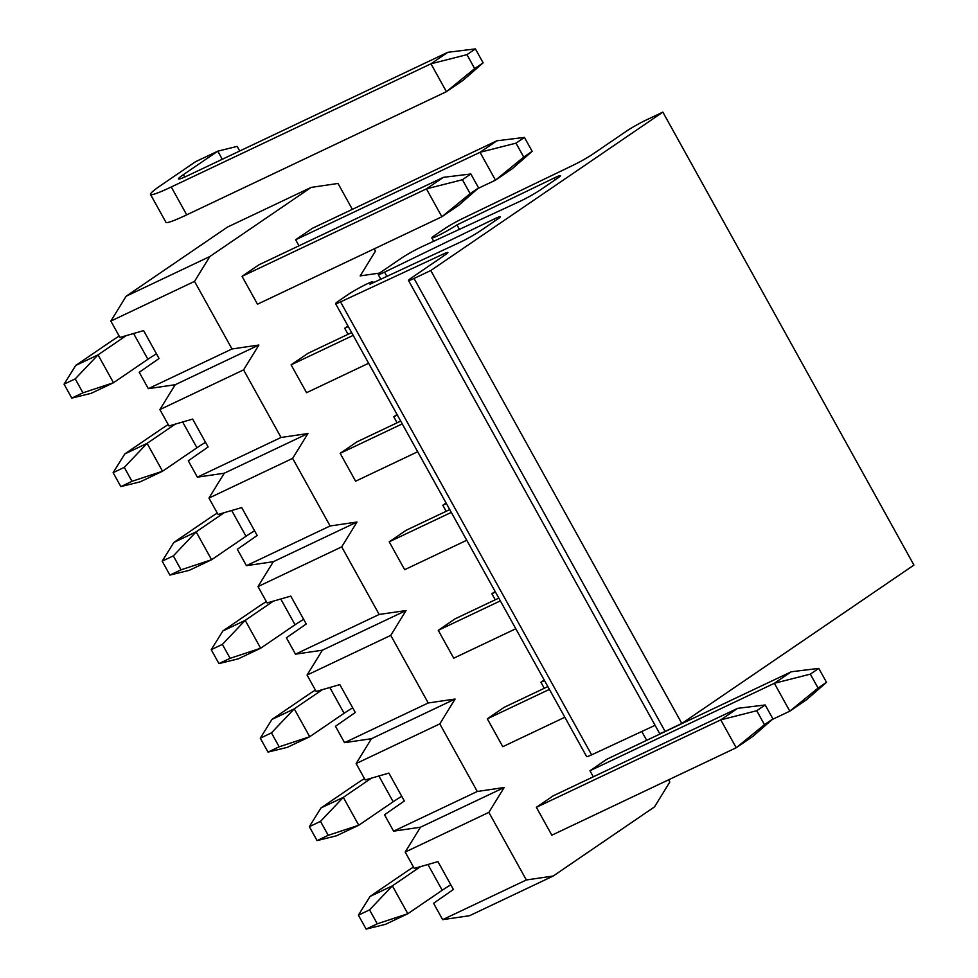 <?xml version="1.0" encoding="UTF-8"?>
<svg xmlns="http://www.w3.org/2000/svg" width="978" height="978" viewBox="0 0 978 978"><rect width="100%" height="100%" fill="white"/><g stroke="black" fill="none" stroke-linecap="round" stroke-linejoin="round"><path stroke-width="1.47" d="M126.15 296.224L110.844 321.077L119.927 337.447L143.619 330.613L159.059 358.486L139.243 372.288L148.314 388.669L232.006 348.975L194.536 281.383L209.842 256.529L311.114 187.409L227.434 227.104L126.15 296.224L209.842 256.529M526.335 879.968L553.23 876.019L469.538 915.714L442.643 919.662L526.335 879.968L488.866 812.376L405.185 852.07L414.256 868.44L437.948 861.606L453.401 889.479L433.572 903.281L442.643 919.662M405.185 852.07L420.491 827.217L393.596 831.166L477.276 791.471L439.807 723.879L356.126 763.561L365.197 779.943L388.889 773.109L404.342 800.982L384.513 814.784L393.596 831.166M356.126 763.561L371.432 738.72L344.537 742.657L428.217 702.974L390.76 635.37L307.068 675.065L316.151 691.446L339.831 684.612L355.283 712.485L335.454 726.287L344.537 742.657M307.068 675.065L322.373 650.211L295.478 654.16L379.171 614.465L341.701 546.873L258.009 586.568L267.092 602.949L290.784 596.115L306.236 623.988L286.407 637.79L295.478 654.16M258.009 586.568L273.314 561.714L246.419 565.663L330.112 525.968L292.642 458.376L208.962 498.071L218.033 514.452L241.725 507.606L257.177 535.479L237.348 549.294L246.419 565.663M208.962 498.071L224.268 473.218L197.373 477.166L281.053 437.472L243.583 369.88L159.903 409.574L168.974 425.943L192.666 419.11L208.118 446.983L188.289 460.785L197.373 477.166M159.903 409.574L175.209 384.721L148.314 388.669M478.572 187.91L458.768 205.233L441.885 216.749L257.495 304.207L242.043 276.334L258.925 264.806L443.315 177.36L426.432 188.876L462.411 179.732L470.137 193.668L478.572 187.91L470.846 173.974L462.411 179.732M368.633 363.254L306.554 392.704L291.102 364.831L307.984 353.315L351.64 332.606M417.692 451.75L355.601 481.2L340.161 453.327L357.031 441.811L400.699 421.102M466.738 540.259L404.66 569.697L389.207 541.824L406.09 530.308L449.746 509.599M515.797 628.756L453.719 658.194L438.266 630.321L455.149 618.805L498.804 598.096M564.856 717.253L502.778 746.691L487.325 718.818L504.196 707.302L547.863 686.593M772.913 718.903L753.097 736.214L736.214 747.742L551.824 835.2L536.372 807.327L553.255 795.799L737.644 708.341L720.762 719.869L756.74 710.725L764.466 724.661L772.913 718.903L765.187 704.967L756.74 710.725M379.647 273.058L360.173 275.906L375.479 251.053L374.244 248.828M352.361 209.341L338.009 183.461L311.114 187.409M298.987 245.808L295.637 239.757L312.52 228.241L496.91 140.783L524.44 137.397L516.005 143.155L523.731 157.091L532.166 151.333L524.44 137.397M348.046 334.305L344.696 328.253L347.985 326.004M397.105 422.802L393.743 416.75L397.044 414.501M446.164 511.298L442.802 505.247L446.09 503.01M495.21 599.795L491.861 593.744L495.149 591.507M544.269 688.304L540.92 682.253L544.208 680.003M553.23 876.019L654.502 806.899L669.808 782.045L668.573 779.821M646.69 740.334L641.776 731.483M593.328 776.801L589.966 770.75L606.849 759.221L791.239 671.776L818.782 668.39L810.334 674.148L818.06 688.084L826.508 682.326L818.782 668.39M232.006 348.975L258.889 345.026L243.583 369.88M281.053 437.472L307.948 433.523L292.642 458.376M330.112 525.968L357.007 522.02L341.701 546.873M379.171 614.465L406.066 610.529L390.76 635.37M428.217 702.974L455.112 699.025L439.807 723.879M477.276 791.471L504.171 787.522L488.866 812.376M110.844 321.077L194.536 281.383M420.491 827.217L504.171 787.522M371.432 738.72L455.112 699.025M322.373 650.211L406.066 610.529M273.314 561.714L357.007 522.02M224.268 473.218L307.948 433.523M175.209 384.721L258.889 345.026M826.508 682.326L806.691 699.649L789.808 711.165L772.204 719.515M818.06 688.084L789.808 711.165L774.356 683.292L589.966 770.75M810.334 674.148L774.356 683.292L791.239 671.776M413.498 867.058A59.927 4.597 -29 0 0 404.452 872.975L370.051 896.447L392.374 885.86L420.552 866.618M358.4 915.163L366.127 929.1L377.276 923.807L369.55 909.87L358.4 915.163L370.051 896.447M369.55 909.87L392.374 885.86L407.826 913.733L442.215 890.261A27.971 2.152 151 0 1 450.809 884.809M764.466 724.661L736.214 747.742L720.762 719.869L536.372 807.327M377.276 923.807L407.826 913.733L385.503 924.32L366.127 929.1M765.187 704.967L737.644 708.341M364.439 778.561A59.927 4.597 -29 0 0 355.393 784.466L321.004 807.938L343.315 797.363L371.493 778.121M309.341 826.667L317.068 840.603L328.229 835.31L320.503 821.373L309.341 826.667L321.004 807.938M320.503 821.373L343.315 797.363L358.767 825.236L393.156 801.764A27.971 2.152 151 0 1 401.75 796.312M487.325 718.818L549.404 689.38M328.229 835.31L358.767 825.236L336.444 835.811L317.068 840.603M544.501 680.541L540.92 682.253M662.864 112.128L430.772 270.527L681.837 723.463L913.941 565.076L662.864 112.128L646.128 120.062A15.978 1.222 151 0 0 626.531 131.113L592.766 154.157A15.978 1.222 151 0 1 573.768 164.927L462.924 218.375A15.978 1.222 151 0 0 443.926 229.145L434.648 235.478A15.978 1.222 151 0 0 431.824 237.935L433.67 241.273M555.174 179.818L554.171 178.008L456.958 224.891L459.428 229.353M456.958 224.891A15.978 1.222 151 0 1 441.628 233.815A15.978 1.222 151 0 1 431.824 237.935M554.171 178.008A15.978 1.222 151 0 1 560.516 175.649A15.978 1.222 151 0 1 557.692 178.094L540.394 189.903A15.978 1.222 151 0 1 520.039 201.309L421.64 246.835A15.978 1.222 151 0 0 401.286 258.241L381.041 272.067A15.978 1.222 151 0 0 378.217 274.525L380.809 279.207M430.772 270.527L414.036 278.461A15.978 1.222 151 0 1 408.498 280.454A15.978 1.222 151 0 1 411.31 277.996L445.076 254.952A15.978 1.222 -29 0 0 447.887 252.495A15.978 1.222 -29 0 0 442.924 254.219L340.54 301.896A15.978 1.222 151 0 1 335.576 303.62A15.978 1.222 151 0 1 338.388 301.163L347.679 294.83A15.978 1.222 151 0 1 363.009 285.906A15.978 1.222 151 0 1 372.814 281.786A15.978 1.222 151 0 1 369.99 284.243L459.794 242.422A15.978 1.222 -29 0 0 480.149 231.016L497.46 219.206A15.978 1.222 -29 0 0 500.271 216.749A15.978 1.222 -29 0 0 493.939 219.121L384.55 272.153A15.978 1.222 151 0 1 378.217 274.525M681.837 723.463L665.101 731.41A15.978 1.222 151 0 1 659.563 733.39L408.498 280.454M655.077 725.297L591.617 754.845A15.978 1.222 151 0 1 586.641 756.569L335.576 303.62M315.381 690.065A59.927 4.597 -29 0 0 306.334 695.969L271.945 719.441L294.256 708.854L322.447 689.624M260.282 738.17L268.009 752.106L279.17 746.813L271.444 732.877L260.282 738.17L271.945 719.441M271.444 732.877L294.256 708.854L309.708 736.74L344.097 713.268A27.971 2.152 151 0 1 352.703 707.815M438.266 630.321L500.345 600.883M279.17 746.813L309.708 736.74L287.398 747.314L268.009 752.106M266.322 601.568A59.927 4.597 -29 0 0 257.275 607.472L222.886 630.944L245.209 620.358L273.388 601.128M211.224 649.673L218.95 663.61L230.111 658.316L222.385 644.38L211.224 649.673L222.886 630.944M222.385 644.38L245.209 620.358L260.649 648.231L295.05 624.759A27.971 2.152 151 0 1 303.645 619.318M389.207 541.824L451.298 512.386M230.111 658.316L260.649 648.231L238.339 658.817L218.95 663.61M217.275 513.071A59.927 4.597 -29 0 0 208.228 518.976L173.827 542.448L196.15 531.861L224.329 512.631M162.177 561.164L169.903 575.101L181.052 569.819L173.326 555.883L162.177 561.164L173.827 542.448M173.326 555.883L196.15 531.861L211.603 559.734L245.991 536.262A27.971 2.152 151 0 1 254.586 530.822M340.161 453.327L402.239 423.877M181.052 569.819L211.603 559.734L189.28 570.321L169.903 575.101M168.216 424.574A59.927 4.597 -29 0 0 159.169 430.479L124.781 453.951L147.091 443.364L175.27 424.134M113.118 472.667L120.844 486.604L132.006 481.31L124.279 467.374L113.118 472.667L124.781 453.951M124.279 467.374L147.091 443.364L162.544 471.237L196.933 447.765A27.971 2.152 151 0 1 205.539 442.325M291.102 364.831L353.18 335.381M132.006 481.31L162.544 471.237L140.221 481.824L120.844 486.604M119.157 336.077A59.927 4.597 -29 0 0 110.111 341.982L75.722 365.454L98.032 354.867L126.223 335.637M64.059 384.171L71.785 398.107L82.947 392.814L75.22 378.877L64.059 384.171L75.722 365.454M75.22 378.877L98.032 354.867L113.485 382.74L147.886 359.268A27.971 2.152 151 0 1 156.48 353.828M470.137 193.668L441.885 216.749L426.432 188.876L242.043 276.334M82.947 392.814L113.485 382.74L91.174 393.327L71.785 398.107M470.846 173.974L443.315 177.36M495.455 592.045L491.861 593.744M446.396 503.548L442.802 505.247M397.337 415.051L393.743 416.75M348.29 326.554L344.696 328.253M532.166 151.333L512.362 168.656L495.479 180.172L477.875 188.522M523.731 157.091L495.479 180.172L480.027 152.299L295.637 239.757M516.005 143.155L480.027 152.299L496.91 140.783M466.946 54.658L474.672 68.594L483.12 62.836L475.394 48.9L466.946 54.658L430.968 63.802L171.26 186.981A59.927 4.597 151 0 1 150.502 194.439A59.927 4.597 151 0 1 161.077 185.233L195.466 161.761L217.776 151.174L183.387 174.646A27.971 2.152 -29 0 0 178.448 178.937A27.971 2.152 -29 0 0 188.143 175.465L447.851 52.286L475.394 48.9M483.12 62.836L463.303 80.159L446.42 91.675L186.712 214.854A59.927 4.597 151 0 1 165.942 222.312L150.502 194.439M474.672 68.594L446.42 91.675L430.968 63.802L447.851 52.286M222.275 159.28L217.776 151.174L237.165 146.382L239.72 151.003M427.936 864.491L442.215 890.261M378.877 775.994L393.156 801.764M414.036 278.461L665.101 731.41M442.924 254.219L443.816 255.82M340.54 301.896L591.617 754.845M493.939 219.121L494.941 220.93M384.55 272.153L386.897 276.371M329.818 687.497L344.097 713.268M280.759 599.001L295.05 624.759M231.713 510.504L245.991 536.262M182.654 422.007L196.933 447.765M133.595 333.51L147.886 359.268M186.712 214.854L171.26 186.981M184.708 177.03L183.387 174.646M372.814 281.786L373.315 282.691"/></g></svg>
